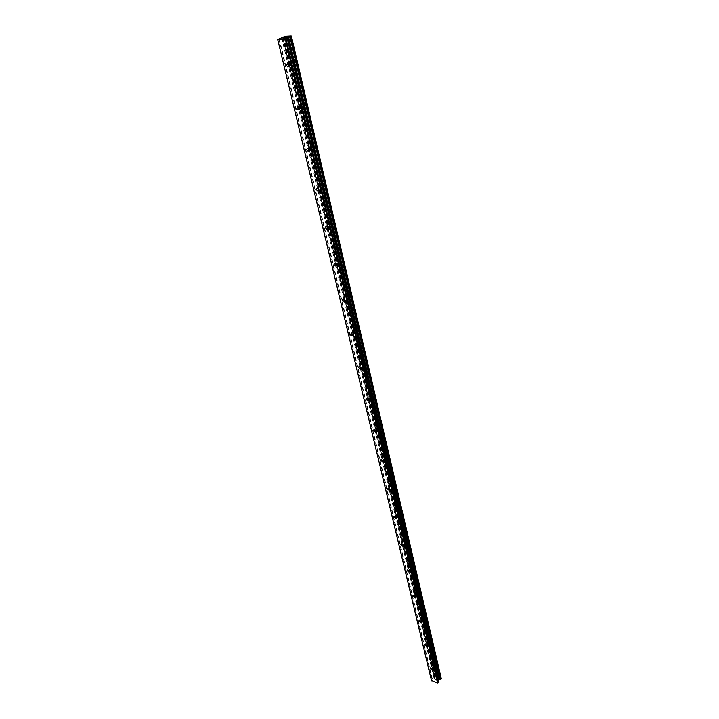 <?xml version="1.0" encoding="UTF-8"?>
<svg xmlns="http://www.w3.org/2000/svg" width="719" height="719" viewBox="0 0 719 719"><rect width="100%" height="100%" fill="white"/><g stroke="black" fill="none" stroke-linecap="round" stroke-linejoin="round"><path stroke-width="0.54" stroke-dasharray="3.6 2.7" d="M433.126 664.895L433.323 664.356L435.103 665.587L434.914 666.127L433.126 664.895M437.251 663.961L434.285 661.911L433.952 662.801L436.927 664.85L437.251 663.961L434.285 661.902L433.952 662.801L436.927 664.841L437.26 663.952M427.616 641.582L427.832 641.015L429.62 642.256L429.396 642.831L427.616 641.582M431.804 640.629L428.83 638.562L428.461 639.515L431.436 641.582L431.804 640.629L428.83 638.562L428.47 639.506L431.445 641.573L431.804 640.629M421.936 617.576L422.179 616.974L423.958 618.232L423.725 618.834L421.936 617.576M426.187 616.614L423.221 614.52L422.817 615.527L425.783 617.621L426.187 616.614M426.187 616.605L423.221 614.511L422.817 615.527L425.792 617.612L426.187 616.605M416.094 592.851L416.355 592.204L418.134 593.481L417.874 594.128L416.094 592.851M420.408 591.872L417.442 589.742L416.993 590.82L419.959 592.932L420.408 591.872L417.442 589.742L416.993 590.811L419.959 592.932L420.408 591.863M410.064 567.363L410.36 566.68L412.131 567.974L411.834 568.648L410.064 567.363M414.441 566.365L411.493 564.217L410.989 565.35L413.946 567.498L414.441 566.365L411.493 564.208L410.998 565.35L413.955 567.498L414.45 566.356M403.844 541.074L404.177 540.355L405.947 541.668L405.615 542.387L403.844 541.074M408.293 540.068L405.363 537.884L404.806 539.097L407.745 541.272L408.293 540.068L405.363 537.884L404.806 539.088L407.745 541.263L408.302 540.059M397.436 513.959L397.805 513.195L399.557 514.516L399.189 515.289L397.436 513.959M401.957 512.935L399.036 510.724L398.425 512.009L401.346 514.211L401.957 512.935L399.045 510.724L398.425 512.009L401.346 514.211L401.957 512.926M390.821 485.972L391.226 485.154L392.96 486.502L392.556 487.32L390.821 485.972M395.414 484.93L392.52 482.683L391.837 484.049L394.731 486.287L395.414 484.93L392.52 482.683L391.837 484.049L394.731 486.287L395.414 484.921M383.982 457.077L384.44 456.206L386.157 457.572L385.708 458.434L383.982 457.077M388.646 456.008L385.788 453.734L385.033 455.181L387.901 457.455L388.646 456.008M388.655 455.999L385.788 453.734L385.033 455.181L387.901 457.446L388.655 455.999M376.927 427.212L377.421 426.286L379.12 427.67L378.625 428.596L376.927 427.212M381.663 426.124L378.841 423.815L378.005 425.36L380.836 427.661L381.663 426.124L378.841 423.815L378.005 425.351L380.836 427.652L381.672 426.124M369.62 396.34L370.177 395.36L371.849 396.762L371.301 397.742L369.62 396.34M374.446 395.234L371.66 392.889L370.743 394.524L373.529 396.861L374.446 395.234L371.669 392.889L370.743 394.524L373.529 396.861L374.446 395.225M362.07 364.407L362.682 363.365L364.326 364.794L363.715 365.827L362.07 364.407M366.978 363.275L364.245 360.902L363.23 362.637L365.971 365.009L366.978 363.275L364.245 360.902L363.23 362.637L365.971 365L366.978 363.275M354.26 331.351L354.925 330.255L356.534 331.693L355.869 332.798L354.26 331.351M359.248 330.201L356.57 327.801L355.456 329.635L358.134 332.034L359.248 330.201L356.57 327.792L355.456 329.635L358.143 332.034L359.248 330.201M346.163 297.127L346.9 295.958L348.472 297.423L347.744 298.592L346.163 297.127M351.24 295.949L348.625 293.514L347.403 295.464L350.027 297.9L351.24 295.949L348.625 293.514L347.403 295.464L350.027 297.891L351.249 295.949M337.777 261.653L338.577 260.422L340.114 261.905L339.314 263.136L337.777 261.653M342.945 260.458L340.393 257.995L339.053 260.053L341.624 262.516L342.945 260.458L340.393 257.986L339.062 260.053L341.624 262.516L342.954 260.458M329.077 224.876L329.949 223.573L331.45 225.074L330.578 226.377L329.077 224.876M334.344 223.663L331.854 221.155L330.407 223.339L332.906 225.838L334.344 223.663L331.863 221.155L330.407 223.339L332.906 225.829L334.353 223.654M320.054 186.715L320.998 185.331L322.454 186.85L321.519 188.234L320.054 186.715M325.419 185.475L323.002 182.941L321.429 185.25L323.856 187.776L325.419 185.475L323.002 182.941L321.438 185.25L323.865 187.767L325.428 185.466M310.689 147.089L311.704 145.624L313.116 147.161L312.1 148.626L310.689 147.089M316.153 145.822L313.808 143.261C312.441 143.216 311.875 144.025 312.109 145.705L314.473 148.258C315.821 148.303 316.378 147.494 316.153 145.822M316.162 145.813L313.808 143.261C312.45 143.207 311.884 144.025 312.118 145.696L314.473 148.249C315.83 148.303 316.387 147.485 316.162 145.813M300.955 105.918L302.043 104.372L303.409 105.927L302.322 107.464L300.955 105.918M306.528 104.623L304.245 102.035C302.798 101.936 302.187 102.799 302.429 104.615L304.712 107.194C306.159 107.284 306.761 106.43 306.528 104.623L304.254 102.035C302.798 101.936 302.196 102.79 302.438 104.606L304.721 107.185C306.159 107.284 306.77 106.43 306.528 104.615M290.827 63.101L291.986 61.466L293.316 63.038L292.157 64.665L290.827 63.101M296.507 61.771L294.305 59.165C292.759 59.012 292.112 59.92 292.363 61.888L294.574 64.494C296.111 64.638 296.758 63.739 296.507 61.771L294.314 59.165C292.768 59.012 292.121 59.92 292.372 61.888L294.583 64.494C296.12 64.638 296.758 63.73 296.516 61.771M290 63.119C289.748 61.151 290.395 60.243 291.941 60.396L294.152 63.011C294.395 64.971 293.756 65.878 292.22 65.735L290 63.119M292.139 62.005C291.887 60.037 292.534 59.129 294.08 59.282L296.291 61.888C296.534 63.856 295.886 64.755 294.359 64.611L292.139 62.005M300.138 105.918C299.886 104.093 300.497 103.239 301.944 103.338L304.227 105.927C304.47 107.733 303.867 108.596 302.42 108.497L300.138 105.918M302.214 104.731C301.971 102.916 302.573 102.062 304.029 102.161L306.312 104.74C306.546 106.556 305.943 107.41 304.497 107.311L302.214 104.731M309.88 147.062C309.646 145.391 310.204 144.573 311.57 144.627L313.924 147.188C314.158 148.86 313.592 149.669 312.244 149.624L309.88 147.062M311.902 145.831C311.669 144.151 312.235 143.342 313.592 143.396L315.947 145.948C316.171 147.62 315.614 148.429 314.257 148.384L311.902 145.831M319.263 186.67L320.827 184.361L323.253 186.895L321.69 189.196L319.263 186.67M321.222 185.385L322.795 183.075L325.213 185.61L323.658 187.911L321.222 185.385M328.295 224.813L329.742 222.629L332.241 225.137L330.794 227.312L328.295 224.813M330.21 223.483L331.657 221.299L334.146 223.798L332.708 225.973L330.21 223.483M337.004 261.572L338.334 259.514L340.896 261.986L339.566 264.044L337.004 261.572M338.865 260.197L340.195 258.139L342.756 260.602L341.426 262.66L338.865 260.197M345.399 297.028L346.621 295.078L349.245 297.522L348.032 299.464L345.399 297.028M347.214 295.608L348.436 293.667L351.052 296.102L349.838 298.043L347.214 295.608M353.496 331.243L354.611 329.401L357.298 331.81L356.193 333.643L353.496 331.243M355.267 329.787L356.381 327.954L359.06 330.354L357.954 332.187L355.267 329.787M361.324 364.272L362.34 362.538L365.072 364.919L364.066 366.645L361.324 364.272M363.05 362.789L364.066 361.055L366.798 363.428L365.791 365.162L363.05 362.789M368.883 396.196L369.809 394.56L372.595 396.906L371.678 398.533L368.883 396.196M370.564 394.686L371.489 393.05L374.266 395.387L373.35 397.023L370.564 394.686M376.19 427.059L377.026 425.513L379.857 427.823L379.03 429.36L376.19 427.059M377.834 425.522L378.67 423.976L381.492 426.286L380.666 427.823L377.834 425.522M383.263 456.907L384.018 455.46L386.885 457.733L386.13 459.18L383.263 456.907M384.863 455.352L385.618 453.896L388.485 456.17L387.73 457.617L384.863 455.352M390.102 485.801L390.785 484.435L393.679 486.682L393.005 488.039L390.102 485.801M391.675 484.22L392.358 482.853L395.243 485.091L394.569 486.457L391.675 484.22M396.735 513.779L397.346 512.494L400.267 514.705L399.656 515.99L396.735 513.779M398.263 512.18L398.874 510.885L401.795 513.096L401.184 514.382L398.263 512.18M403.152 540.886L403.701 539.672L406.648 541.856L406.1 543.061L403.152 540.886M404.653 539.268L405.201 538.055L408.14 540.23L407.592 541.443L404.653 539.268M409.372 567.156L409.875 566.024L412.823 568.172L412.329 569.313L409.372 567.156M410.837 565.52L411.34 564.388L414.288 566.536L413.793 567.668L410.837 565.52M415.411 592.636L415.852 591.566L418.826 593.696L418.377 594.766L415.411 592.636M416.84 590.991L417.29 589.922L420.256 592.043L419.806 593.112L416.84 590.991M421.262 617.36L421.667 616.354L424.641 618.457L424.237 619.454L421.262 617.36M422.664 615.698L423.069 614.691L426.043 616.785L425.639 617.792L422.664 615.698M426.942 641.357L427.311 640.413L430.286 642.489L429.926 643.433L426.942 641.357M428.326 639.685L428.686 638.733L431.661 640.809L431.292 641.752L428.326 639.685M432.47 664.662L432.793 663.772L435.768 665.821L435.444 666.711L432.47 664.662M433.818 662.981L434.141 662.082L437.116 664.131L436.784 665.021L433.818 662.981M283.906 37.801L285.371 37.451M284.365 37.783L283.286 38.116M283.079 38.161L284.113 38.071M285.695 37.595L286.656 37.46M286.773 37.451L284.913 38.044M285.811 37.999L284.589 38.098M437.871 679.176L437.538 679.599L437.871 679.176L437.206 678.943L437.871 679.176M437.161 680.084L436.496 679.841L437.161 680.075M436.442 679.913L437.188 680.183L438.006 679.14L437.26 678.871L438.006 679.14L437.188 680.183L436.442 679.913M436.361 678.547L435.525 679.581L436.343 678.547M435.525 679.581L436.325 678.709L435.525 679.581M441.25 678.601L440.936 677.451L436.37 675.905L434.707 676.435L434.294 678.898L431.463 680.542M438.806 681.711L438.491 680.363M441.142 678.206L291.339 36.247L440.981 677.55M291.222 35.959L440.936 677.469M291.213 35.95L440.936 677.451M285.587 36.202L436.523 675.878M285.551 36.211L436.496 675.887M285.38 36.247L436.37 675.905M282.765 37.541L434.77 677.927M434.698 678.08L282.675 37.694L434.725 678.125M438.437 680.507L287.151 37.927L438.437 680.516M287.294 38.206L438.464 680.399M441.187 678.359L291.411 36.471M441.169 678.412L291.33 36.399L441.205 678.565M284.113 36.579L435.48 676.184M283.816 36.651L435.265 676.237M283.735 36.687L435.22 676.282M283.448 36.759L435.013 676.345M283.349 36.768L434.941 676.345M283.016 36.867L434.707 676.435M282.675 37.037L434.501 676.696M282.675 37.217L434.51 676.876M434.6 677.064L282.729 37.181L434.573 676.921M434.564 677.199L282.729 37.559L434.573 677.118M282.774 37.541L434.618 677.271M282.612 37.748L434.725 678.35M281.893 38.098L434.294 678.898M281.704 38.17L434.159 678.979M279.349 38.745L432.496 679.437M278.864 38.916L432.173 679.644M430.582 667.78L433.323 664.356M425.037 644.422L427.832 641.015M419.321 620.362L422.179 616.974M413.443 595.566L416.355 592.204M407.376 570.005L410.36 566.68M401.13 543.654L404.177 540.355M394.686 516.458L397.805 513.195M388.035 488.381L391.226 485.154M381.169 459.387L384.44 456.206M374.078 429.423L377.421 426.286M366.753 398.434L370.177 395.36M359.167 366.384L362.682 363.365M351.321 333.203L354.925 330.255M343.197 298.843L346.9 295.958M334.784 263.226L338.577 260.422M326.049 226.287L329.949 223.573M316.989 187.956L320.998 185.331M307.579 148.141L311.704 145.624M297.801 106.772L302.043 104.372M287.627 63.739L291.986 61.466M291.941 60.396L294.08 59.282M301.944 103.338L304.029 102.161M311.57 144.627L313.592 143.396M320.827 184.361L322.795 183.075M329.742 222.629L331.657 221.299M338.334 259.514L340.195 258.139M346.621 295.078L348.436 293.667M354.611 329.401L356.381 327.954M362.34 362.538L364.066 361.055M369.809 394.56L371.489 393.05M377.026 425.513L378.67 423.976M384.018 455.46L385.618 453.896M390.785 484.435L392.358 482.853M397.346 512.494L398.874 510.885M403.701 539.672L405.201 538.055M409.875 566.024L411.34 564.388M415.852 591.566L417.29 589.922M421.667 616.354L423.069 614.691M427.311 640.413L428.686 638.733M432.793 663.772L434.141 662.082M435.444 666.711L436.784 665.021M429.926 643.433L431.292 641.752M424.237 619.454L425.639 617.792M418.377 594.766L419.806 593.112M412.329 569.313L413.793 567.668M406.1 543.061L407.592 541.443M399.656 515.99L401.184 514.382M393.005 488.039L394.569 486.457M386.13 459.18L387.73 457.617M379.03 429.36L380.666 427.823M371.678 398.533L373.35 397.023M364.066 366.645L365.791 365.162M356.193 333.643L357.954 332.187M348.032 299.464L349.838 298.043M339.566 264.044L341.426 262.66M330.794 227.312L332.708 225.973M321.69 189.196L323.658 187.911M312.244 149.624L314.257 148.384M302.42 108.497L304.497 107.311M292.22 65.735L294.359 64.611M288.921 66.364L292.157 64.665M299.158 109.27L302.322 107.464M308.99 150.532L312.1 148.626M318.454 190.247L321.519 188.234M327.558 228.489L330.578 226.377M336.339 265.356L339.314 263.136M344.796 300.901L347.744 298.592M352.957 335.198L355.869 332.798M360.83 368.317L363.715 365.827M368.443 400.321L371.301 397.742M375.794 431.247L378.625 428.596M382.912 461.176L385.708 458.434M389.797 490.124L392.556 487.32M396.457 518.165L399.189 515.289M402.91 545.317L405.615 542.387M409.165 571.641L411.834 568.648M415.231 597.165L417.874 594.128M421.118 621.926L423.725 618.834M426.834 645.959L429.396 642.831M432.38 669.299L434.914 666.127M291.285 36.381L441.151 678.493M291.429 36.417L441.196 678.278M291.105 36.157L440.927 677.9M291.321 36.247L440.981 677.541M282.72 37.559L434.474 676.813M282.756 37.145L434.609 676.983M282.935 37.361L434.842 677.568"/><path stroke-width="1.08" d="M430.384 668.319L430.582 667.78L432.371 669.021L432.173 669.551L430.384 668.319M424.812 644.988L425.037 644.422L426.825 645.671L426.61 646.237L424.812 644.988M419.078 620.964L419.321 620.362L421.109 621.62L420.867 622.223L419.078 620.964M413.173 596.204L413.443 595.566L415.223 596.851L414.962 597.489L413.173 596.204M407.08 570.688L407.376 570.005L409.156 571.308L408.859 571.991L407.08 570.688M400.798 544.373L401.13 543.654L402.901 544.966L402.568 545.694L400.798 544.373M394.318 517.231L394.686 516.458L396.448 517.788L396.079 518.561L394.318 517.231M387.631 489.199L388.035 488.381L389.779 489.738L389.374 490.547L387.631 489.199M380.719 460.25L381.169 459.387L382.894 460.753L382.445 461.625L380.719 460.25M373.583 430.339L374.078 429.423L375.785 430.807L375.282 431.733L373.583 430.339M366.196 399.413L366.753 398.434L368.425 399.845L367.876 400.825L366.196 399.413M358.565 367.427L359.167 366.384L360.821 367.813L360.21 368.856L358.565 367.427M350.656 334.308L351.321 333.203L352.939 334.659L352.274 335.755L350.656 334.308M342.469 300.012L343.197 298.843L344.778 300.308L344.059 301.477L342.469 300.012M333.984 264.457L334.784 263.226L336.321 264.709L335.53 265.949L333.984 264.457M325.186 227.599L326.049 226.287L327.558 227.797L326.696 229.1L325.186 227.599M316.054 189.34L316.989 187.956L318.454 189.474L317.519 190.859L316.054 189.34M306.573 149.606L307.579 148.141L308.999 149.687L307.993 151.152L306.573 149.606M296.713 108.317L297.801 106.772L299.176 108.326L298.097 109.881L296.713 108.317M286.468 65.375L287.627 63.739L288.957 65.312L287.807 66.948L286.468 65.375M285.371 37.451L283.906 37.801M284.365 37.774L283.097 38.161M284.113 38.071L283.286 38.116M285.695 37.586L286.656 37.46M286.773 37.451L284.607 38.089M284.913 38.035L285.811 37.999M290.593 36.768L287.933 37.514L285.353 39.311L277.696 39.491L285.38 36.247L291.213 35.95L291.447 36.435L290.593 36.768L440.837 679.14L441.295 678.673L291.411 36.471M277.696 39.491L431.463 680.542L437.529 683.05L438.815 681.729L287.393 38.413L438.815 681.729M438.491 680.363L440.747 679.131M286.072 39.132L438.033 682.915M285.353 39.311L437.529 683.05M288.319 37.397L439.165 679.725M288.643 37.28L439.381 679.581M277.768 39.635L431.571 680.902M287.232 38.547L438.743 682.007M287.933 37.514L438.896 679.841M288.121 37.442L439.03 679.761M289.928 36.948L440.289 679.302M290.233 36.876L440.495 679.239M290.314 36.84L440.549 679.194M290.719 36.75L440.837 679.14M291.033 36.66L441.062 679.051M291.375 36.489L441.268 678.781M287.807 66.948L288.921 66.364M298.097 109.881L299.158 109.27M307.993 151.152L308.99 150.532M317.519 190.859L318.454 190.247M326.696 229.1L327.558 228.489M335.53 265.949L336.339 265.356M344.059 301.477L344.796 300.901M352.274 335.755L352.957 335.198M360.21 368.856L360.83 368.317M367.876 400.825L368.443 400.321M375.282 431.733L375.794 431.247M382.445 461.625L382.912 461.176M291.447 36.435L441.295 678.673M282.612 37.091L282.72 37.559"/></g></svg>
